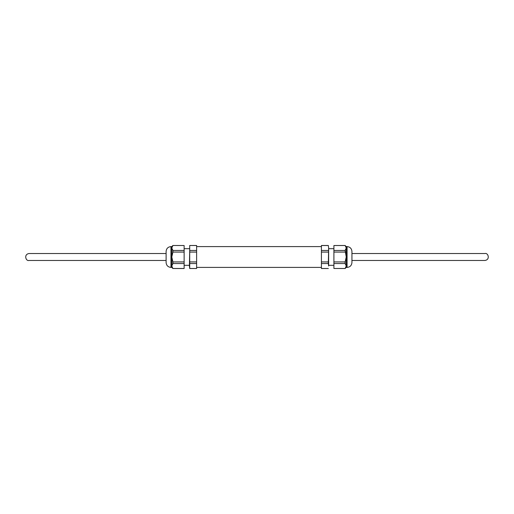 <?xml version="1.0" encoding="UTF-8"?>
<svg xmlns="http://www.w3.org/2000/svg" width="514" height="514" viewBox="0 0 514 514"><rect width="100%" height="100%" fill="white"/><g stroke="black" fill="none" stroke-linecap="round" stroke-linejoin="round"><path stroke-width="0.77" d="M166.106 257L166.106 251.455C166.395 248.506 168.014 246.887 170.963 246.598L170.963 267.402C168.014 267.113 166.395 265.494 166.106 262.545L166.106 257M170.963 267.402L171.792 267.402L171.792 246.598L170.963 246.598M189.705 268.475L196.618 268.507L189.705 268.507L189.409 266.008L189.705 250.459L196.618 250.459L196.618 245.493L189.705 245.493L196.618 245.525M189.705 250.459L189.705 245.525M172.903 268.507L171.792 266.008L172.903 263.541L172.903 261.928L184.134 261.928L184.134 268.507L172.903 268.507L171.792 267.402M196.618 268.475L196.618 250.459M189.705 263.541L196.618 263.541M189.705 261.928L196.618 261.928L196.618 252.072L189.705 252.072M189.705 268.507L189.705 245.493M172.903 263.541L184.134 263.541M172.903 268.475L184.134 268.475M184.134 245.525L172.903 245.493L184.134 245.525L184.134 261.928M184.134 252.072L172.903 252.072L172.903 250.459L184.134 250.459M172.903 252.072L171.792 257L172.903 261.928M172.903 250.459L171.792 247.992L172.903 245.525M328.337 245.493L328.639 247.992L328.337 245.493L321.423 245.493L321.423 268.507L328.337 268.507L321.423 268.475M351.936 251.455L351.936 262.545C351.647 265.494 350.028 267.113 347.079 267.402L347.079 246.598C350.028 246.887 351.647 248.506 351.936 251.455M347.079 246.598L346.25 246.598L346.25 267.402L347.079 267.402M345.138 245.525L333.907 245.525L345.138 245.493L346.25 247.992L345.138 250.459L346.25 257L345.138 261.928L345.138 263.541L346.25 266.008L345.138 268.507L346.25 267.402M328.337 263.541L328.639 266.008L328.639 247.992L328.337 263.541L321.423 263.541M328.337 261.928L321.423 261.928L321.423 252.072L328.337 252.072M328.337 245.525L321.423 245.525M328.337 250.459L321.423 250.459M345.138 261.928L333.907 261.928L333.907 252.072L345.138 252.072M345.138 268.475L333.907 268.475L333.907 263.541L345.138 263.541M345.138 250.459L333.907 250.459L333.907 245.525M333.907 261.928L333.907 263.541M333.907 268.475L345.138 268.507M333.907 250.459L333.907 252.072M189.409 248.68L184.134 248.68M189.409 265.32L184.134 265.32M171.792 246.598L172.903 245.493M166.106 253.53L29.067 253.53C23.509 254.302 25.854 261.446 29.067 260.469L166.106 260.469M196.618 267.402L321.423 267.402M196.618 246.598L321.423 246.598M328.639 265.32L333.907 265.32M328.639 248.68L333.907 248.68M346.25 246.598L345.138 245.493M351.936 260.469L484.927 260.469C490.446 259.731 488.178 252.554 484.927 253.53L351.936 253.53"/></g></svg>
